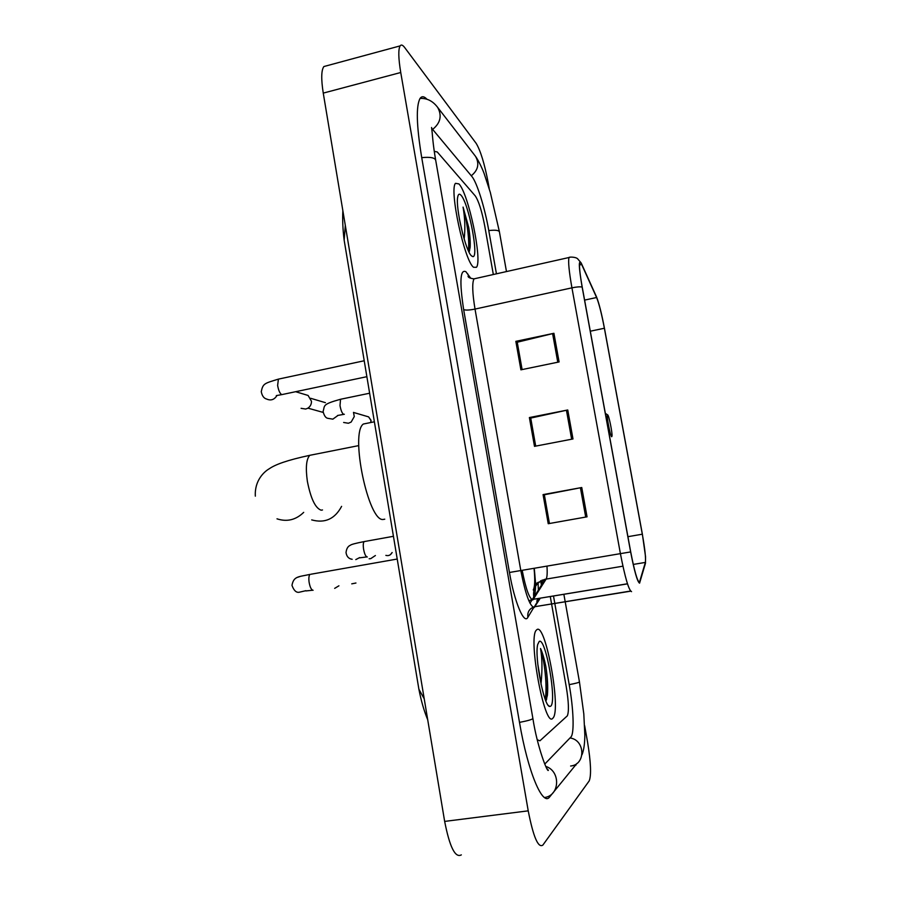 <?xml version="1.0" encoding="UTF-8"?>
<svg xmlns="http://www.w3.org/2000/svg" width="901" height="901" viewBox="0 0 901 901"><rect width="100%" height="100%" fill="white"/><g stroke="black" fill="none" stroke-linecap="round" stroke-linejoin="round"><path stroke-width="1.35" d="M533.291 589.896C534.912 586.821 535.16 579.636 534.045 568.328C535.171 579.681 534.924 586.9 533.313 589.986L533.234 589.997M541.411 585.166L540.634 580.717L541.411 585.166M552.741 718.334L553.169 717.86C561.165 708.817 545.736 623.976 537.142 629.45L536.253 630.227C527.885 638.302 544.733 728.436 552.741 718.334L553.169 717.86C561.165 708.817 545.736 623.976 537.142 629.45L536.253 630.227C527.885 638.302 544.733 728.436 552.741 718.334M473.577 267.27L476.449 267.293C482.598 260.727 468.554 193.546 458.947 183.928L455.501 183.32C449.002 189.514 464.533 261.301 473.577 267.27L476.449 267.293C482.598 260.727 468.554 193.546 458.947 183.928L455.501 183.32C449.002 189.514 464.533 261.301 473.577 267.27M639.428 582.395C637.334 581.201 634.428 571.043 630.711 551.919L582.237 287.205C579.906 274.084 579.073 265.998 579.726 262.923C580.075 261.909 580.728 262.428 581.663 264.477L596.597 297.51C599.03 303.524 601.62 313.773 604.38 328.246L642.312 534.203C644.947 548.979 645.961 558.383 645.353 562.415L639.428 582.395M639.575 583.161L645.499 563.114L645.544 556.694L642.379 534.203L604.458 328.347C601.631 313.525 598.974 303.018 596.496 296.846L581.449 263.554C578.431 258.666 578.656 266.505 582.136 287.059L630.632 551.93C634.439 571.538 637.424 581.956 639.575 583.161M522.107 369.579L517.242 342.234L553.924 333.291L515.845 341.344L520.902 369.827L559.093 361.943L553.924 333.291M522.073 369.59L517.242 342.414L515.845 341.344M543.066 494.604L544.328 494.818L549.43 523.504L544.35 494.762L581.753 487.52L543.066 494.604L548.236 523.718L587.047 516.825L581.753 487.52M535.701 446.119L530.723 418.075L567.754 409.978L529.383 417.557L534.496 446.344L572.991 438.956L567.754 409.978M535.667 446.119L530.712 418.199L529.383 417.557M437.267 151.976L434.654 151.447L434.361 152.021L434.654 151.447L437.267 151.976L475.289 195.945L437.267 151.976M537.278 739.777L539.913 740.802L567.315 715.856C569.072 711.655 568.722 702.025 566.267 686.956L551.615 604.075L566.267 686.956C568.722 702.025 569.072 711.655 567.315 715.856L539.913 740.802L537.278 739.777M551.581 603.918L550.286 596.563L551.581 603.918M493.331 274.512L484.749 225.993C481.889 211.127 478.735 201.103 475.289 195.945C478.735 201.103 481.889 211.127 484.749 225.993L493.331 274.512M496.44 273.825L488.736 230.341C484.817 207.748 476.944 182.351 471.842 176.438L431.838 128.438M544.733 764.116L571.088 736.838C574.455 732.626 573.441 708.242 569.207 684.726L554.825 603.546M554.802 603.388L553.496 596.034M489.266 188.805L488.139 182.441C484.524 163.689 480.548 150.681 476.201 143.417L404.684 47.55C402.702 44.926 401.182 44.374 400.1 45.895C398.186 49.409 398.4 58.283 400.742 72.508L528.223 810.844C533.324 836.894 538.19 848.314 542.852 845.104L589.22 780.874C591.416 775.22 590.876 762.314 587.576 742.154L584.636 725.62M326.714 65.773L323.864 66.55C321.263 70.199 321.06 79.063 323.256 93.107L444.655 821.408C449.689 847.064 455.242 858.225 461.323 854.88M426.939 99.2C424.078 96.227 421.792 95.979 420.057 98.434C415.947 105.98 416.487 125.599 421.668 157.303L519.517 722.512C527.862 771.954 542.807 807.093 549.689 796.867L576.888 763.462M345.308 225.453L344.148 240.139L345.725 249.6M417.737 682.294L418.886 689.197L424.225 698.816M545.882 700.955L547.391 695.369C548.112 687.418 547.583 677.721 545.815 666.289C544.193 658.541 542.436 652.617 540.544 648.506C542.244 658.361 542.413 669.95 541.05 683.273L537.784 664.048M541.05 683.273L541.05 684.478M550.624 706.238C557.223 702.352 545.691 636.917 539.249 641.422L537.717 644.44C534.327 656.694 544.001 706.812 549.689 706.452L550.624 706.238M540.544 648.506C544.114 658.316 547.752 687.26 545.139 699.063M545.815 666.289C547.448 678.126 547.831 688.229 546.952 696.574L546.209 700.347M607.668 414.854L607.533 414.809C606.148 414.629 610.259 436.388 611.678 436.737L612.004 436.14C612.477 432.863 608.896 415.327 607.668 414.854M367.653 423.155L363.362 424.022C349.813 433.054 368.396 522.118 383.207 519.46L384.772 519.179M311.701 519.9C324.889 523.515 334.857 519.01 341.603 506.362M338.922 585.808L334.676 588.364M305.045 394.537L308.108 395.46L311.487 401.305C311.487 404.38 310.214 406.711 307.658 408.299L305.687 409.043L301.08 408.322M375.402 555.523L370.694 558.665L369.14 558.766M353.485 412.388L354.273 416.577L351.153 422.062L348.405 423.256L343.641 422.468M462.866 234.53L459.364 218.797M469.038 252.077L470.142 247.448C470.468 242.313 470.007 235.668 468.745 227.502L463.069 207.095C464.984 218.155 465.344 228.809 464.161 239.069M471.583 255.929L472.665 256.548C479.456 258.936 468.689 202.657 460.918 195.145C459.352 193.467 458.305 194.03 457.753 196.857C455.23 207.298 465.693 251.739 471.583 255.929M463.069 207.095C466.774 219.427 469.883 241.671 468.283 250.478M468.745 227.502C469.917 236.163 470.299 243.112 469.871 248.361L469.432 251.233M536.816 601.294L537.739 598.624M538.37 590.065L538.055 582.316M520.812 570.615L522.186 570.378C525.846 589.13 529.416 598.974 532.896 599.908L546.164 579.05C547.166 577.214 547.425 572.912 546.963 566.132M534.18 606.823L527.873 617.309C524.123 624.911 514.46 602.093 509.448 572.473L463.643 309.561C465.479 310.372 469.275 310.214 475.018 309.077L520.812 570.581C525.407 594.164 529.878 606.474 534.237 607.511L540.251 598.219M463.643 309.561C459.386 281.551 460.141 268.937 465.918 271.719L470.626 278.082M476.043 278.398L474.005 278.859C472.023 282.869 472.361 292.938 475.018 309.077L571.932 287.836C569.038 271.46 568.058 261.346 568.981 257.517L570.187 257.202M630.531 591.045L534.383 606.767L539.44 598.343M535.543 583.589C535.611 590.459 535.014 594.987 533.752 597.16L529.991 603.197M644.643 566.121L645.499 563.114M582.136 287.059C579.985 286.619 576.584 286.878 571.932 287.836L620.406 553.642L630.632 551.93M631.556 591.642C628.785 590.324 625.069 577.654 620.406 553.642L509.448 572.473M527.873 617.309C527.243 612.049 529.405 608.535 534.383 606.767L630.644 591.18M469.342 277.643L468.047 276.393C468.362 277.564 470.345 278.386 474.005 278.859L568.981 257.517C568.632 256.92 575.165 256.717 577.518 258.666L581.089 262.855M468.824 276.889L467.777 273.927M604.38 328.246L590.29 331.208M596.597 297.51L584.603 300.101M581.663 264.477L579.489 264.962M639.845 581.731L638.696 581.922M627.468 583.769L532.559 599.424L545.082 579.275L622.918 566.177M645.353 562.415L633.268 564.431M642.312 534.203L627.929 536.681M533.752 597.16C532.694 588.139 536.478 582.181 545.082 579.275L535.588 583.713L534.282 568.294M528.864 600.776L532.559 599.424L627.501 583.859M566.436 410.248L571.662 439.215M580.413 487.768L585.706 517.061M552.606 333.584L557.775 362.225M421.724 157.652C430.464 156.797 435.138 157.731 435.735 160.468L527.783 689.13M436.884 106.397L437.661 107.388C442.143 115.632 440.51 122.93 432.784 129.271M474.985 155.659L475.57 156.414C479.58 163.745 478.149 170.199 471.279 175.763M506.475 271.561L499.436 231.974C499.008 230.284 495.449 229.811 488.781 230.566M565.321 602.442L579.433 681.798C579.411 682.417 575.987 683.363 569.184 684.647M570.626 766.019C585.909 764.735 585.38 739.991 570.04 737.964M544.497 797.52C559.938 795.639 560.895 771.076 545.724 766.391M519.494 722.388C528.448 720.654 532.908 719.302 532.863 718.311L527.817 689.31M323.256 93.107L400.742 72.508M444.655 821.408L528.223 810.844M546.648 699.165L546.637 698.466M322.502 509.955L321.184 510.203C315.361 508.22 310.755 498.591 307.365 481.303C305.484 467.765 306.284 459.105 309.786 455.32L312.647 454.746M303.693 512.365C295.877 519.956 286.98 522.107 277.001 518.83M355.951 583.015L351.75 583.848M305.878 590.684L299.076 592.272C296.181 592.734 293.805 590.425 291.969 585.346C293.749 576.144 298.096 577.012 310.012 574.387C308.919 575.525 308.604 578.059 309.066 582.001C309.978 587.17 311.318 589.93 313.097 590.279M310.924 574.23L397.228 559.037M297.69 577.282L299.718 576.595M323.155 412.41L307.939 408.142M279.22 378.961L278.398 379.13L277.632 385.448C278.522 390.505 279.907 393.568 281.776 394.627L366.876 376.686M276.855 395.697C274.231 399.762 270.841 400.877 266.662 399.053C263.903 398.366 262.101 395.911 261.256 391.665C263.013 383.432 264.218 383.466 278.398 379.13L364.229 360.76M325.419 402.668L310.721 398.31M392.025 552.572C390.662 555.162 388.613 556.097 385.865 555.376M364.882 541.456L364.15 541.591C363.249 542.627 363.035 545.026 363.52 548.788C364.409 553.788 365.626 556.525 367.157 556.987L367.304 556.964M359.668 557.584L355.794 559.6M371.054 422.231L370.885 420.305L370.84 422.276M341.22 399.12L340.533 399.267L340.004 405.551C340.882 410.484 342.121 413.424 343.731 414.392L344.351 414.257M337.785 415.598L332.841 419.156L327.908 418.334C325.813 418.087 324.191 415.811 323.065 411.498C325.115 405.506 321.499 404.549 340.533 399.267L369.635 393.219M366.268 416.183L368.61 416.881L370.885 420.305M542.143 580.053L542.233 583.837M639.811 581.832L638.764 582.012M420.069 98.434C426.984 98.051 432.852 101.036 437.661 107.388L475.57 156.414C479.219 161.516 483.161 170.762 484.051 173.307L490.302 192.341L499.379 231.625M563.958 594.795L565.186 601.699M546.648 768.26L548.371 770.231C547.65 773.508 537.199 746.816 532.896 718.536M582.012 754.745C583.859 750.06 584.794 743.449 584.839 734.946L583.803 713.885L579.456 681.922M435.622 159.804C433.088 145.534 432.153 132.537 432.255 133.224L431.568 127.469M323.864 66.55L400.1 45.895M572.968 765.501L575.998 765.095M427.716 719.775C424.157 711.261 421.206 701.068 418.886 689.209L344.148 240.139C342.83 229.71 342.403 219.9 342.853 210.688M548.292 705.382L549.689 706.452M547.391 695.381L546.952 696.574M358.744 445.601L309.786 455.32C286.935 460.22 275.346 464.544 269.309 468.734C263.925 471.786 254.42 480.762 255.343 496.158M607.533 414.809L605.337 413.345M363.362 424.022L374.388 421.792M312.658 590.223L305.867 590.943M281.776 394.627L276.303 395.607M295.641 391.71L308.108 395.46M390.448 554.644L392.16 552.55M366.842 556.931L359.645 557.82M352.156 559.284C348.71 558.811 346.671 556.57 346.029 552.583C346.468 548.698 347.921 546.243 350.388 545.24C351.12 544.452 355.704 543.235 364.15 541.591L393.444 536.298M343.686 414.381L337.503 415.496M371.088 420.418L368.61 416.881L353.519 412.444M471.358 255.693L472.665 256.548M470.142 247.448L469.871 248.361"/></g></svg>
